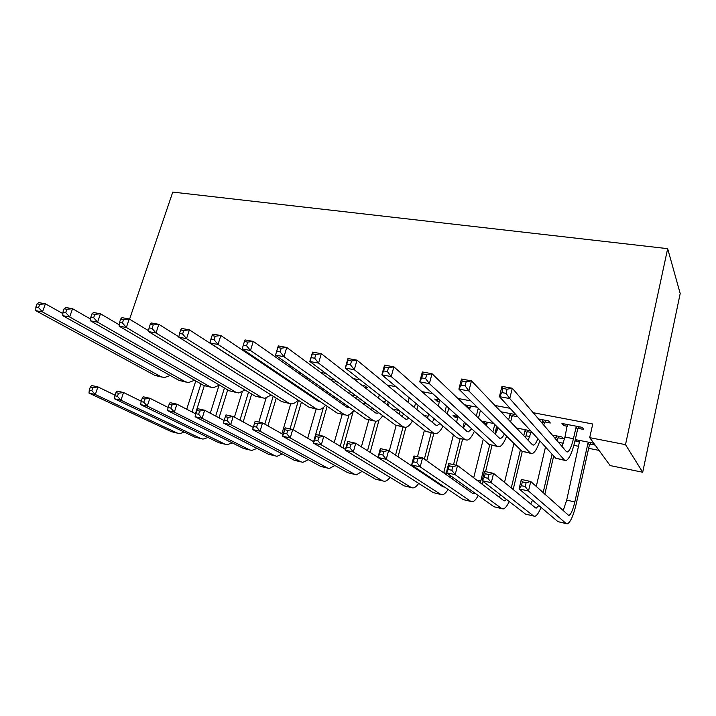 <?xml version="1.0" encoding="UTF-8"?>
<svg xmlns="http://www.w3.org/2000/svg" width="716" height="716" viewBox="0 0 716 716"><rect width="100%" height="100%" fill="white"/><g stroke="black" fill="none" stroke-linecap="round" stroke-linejoin="round"><path stroke-width="1.07" d="M304.506 391.554L305.642 391.786M332.6 397.165L335.947 397.836M362.242 403.09L367.12 404.066M392.69 409.176L399.188 410.474M423.997 415.423L428.079 416.247M456.181 421.858L456.719 421.966M495.848 429.779L497.334 430.074M525.992 435.802L529.813 436.563M558.444 442.282L563.206 443.24M573.865 445.37L578.85 446.363M588.65 448.323L599.032 450.391M533.187 412.711L592.75 423.997L589.698 437.646L610.139 465.57L642.708 472.247L680.2 293.524L667.661 248.658L172.771 192.094L129.578 319.184M301.588 373.555L298.053 372.884M387.669 404.039L388.349 404.173L387.759 403.717M364.471 387.24L367.389 387.804L364.614 385.638L361.687 385.083M487.104 423.72L484.293 423.165L482.28 421.241L493.763 423.505M477.25 407.234L465.248 404.925L467.476 407.064L470.26 407.601M558.292 437.807L563.385 438.819L561.827 436.93L552.26 435.051M544.974 421.975L550.318 423.004L548.581 420.901L538.539 418.976M510.123 408.335L494.926 405.462M470.824 400.888L457.864 398.436M432.813 393.693L421.966 391.634M396.02 386.721L387.159 385.038M360.399 379.963L353.4 378.639M325.887 373.43L320.643 372.436M292.432 367.093L288.852 366.413M259.998 360.945L257.975 360.56M228.52 354.975L227.965 354.876M578.277 428.383L583.773 429.439L582.251 427.354L561.935 423.46L563.59 425.555L567.43 426.297M595.157 445.11L590.029 444.09M579.817 442.067L576.031 441.325L575.154 440.206M593.788 443.24L575.288 439.588M512.558 415.736L517.766 416.739L515.824 414.627L500.949 411.772M531.362 431.605L530.601 430.772L516.397 427.971M531.138 432.437L527.379 431.694M439.866 400.065L434.71 399.08L437.109 401.22L439.579 401.694M457.757 417.911L455.233 417.41L453.067 415.477L457.998 416.452M334.569 379.883L329.405 378.889M337.496 382.049L335.124 381.592M269.592 367.424L267.596 367.04M294.374 384.17L292.45 383.794M589.698 437.646L625.507 444.645L667.661 248.658M642.708 472.247L625.507 444.645M563.984 423.854L563.59 425.555M576.38 439.803L576.031 441.325M467.888 405.435L467.476 407.064M484.651 421.706L484.293 423.165M437.53 399.618L437.109 401.22M455.6 415.978L455.233 417.41M270.702 368.176L270.46 368.973M567.394 424.507L564.969 437.046L561.935 446.372M576.058 427.255L573.444 438.711C571.556 446.551 569.551 450.964 567.439 451.948L566.338 451.528L512.289 388.233L509.765 398.552L564.396 460.039L565.989 460.63C569.184 459.135 572.2 452.503 575.038 440.725L577.615 429.332L576.058 427.255L576.72 426.297M579.378 426.808L577.615 429.332M506.06 393.353L509.765 398.552L499.41 396.628L501.952 386.371L512.289 388.233L507.08 389.218L502.927 388.466L501.907 392.592L506.06 393.353L507.08 389.218M501.907 392.592L499.41 396.628L555.777 458.258L564.763 460.37M501.952 386.371L502.927 388.466M591.004 442.685L589.402 444.994L587.997 443.123L574.832 501.943C572.881 510.069 570.876 514.607 568.808 515.538L530.744 481.492L528.506 490.997L566.195 523.557L567.287 523.888C570.41 522.474 573.427 515.663 576.335 503.438L589.402 444.994M587.997 443.123L588.624 442.22M579.754 440.465L566.705 500.126L563.116 510.83M525.213 486.522L528.506 490.997L519.091 488.903L521.337 479.434L530.744 481.492L526.108 482.709L522.331 481.886L521.427 485.69L525.213 486.522L526.108 482.709M521.427 485.69L519.091 488.903L557.952 521.642L566.338 523.664M521.337 479.434L522.331 481.886M546.057 420.417L544.312 422.914L542.54 420.811L542.012 423.049M542.54 420.811L543.202 419.871M543.793 425.125L544.312 422.914M537.895 438.702C536.373 442.569 534.915 444.681 533.492 445.057L532.274 444.618L471.459 380.849L468.882 390.972L530.296 452.986L532.069 453.613C534.655 452.834 537.242 448.574 539.828 440.814M531.37 431.569L528.139 440.277M465.14 385.843L468.882 390.972L458.875 389.119L461.471 379.05L471.459 380.849L466.17 381.789L462.16 381.064L461.122 385.11L465.14 385.843L466.17 381.789M461.122 385.11L458.875 389.119L521.919 451.259L530.708 453.335M461.471 379.05L462.16 381.064M501.773 411.933L501.898 412.765M513.64 414.206L511.913 416.658L509.944 414.555L508.655 419.853M509.944 414.555L510.598 413.624M510.633 421.93L511.913 416.658M504.368 433.959C503.026 436.653 501.737 438.12 500.493 438.362L499.15 437.897L432.008 373.725L429.385 383.651L497.137 446.14L499.079 446.793C501.603 446.211 504.118 442.676 506.642 436.196M498.148 427.828L495.275 434.191M425.608 378.594L429.385 383.651L419.719 381.861L422.351 371.971L432.008 373.725L426.664 374.611L422.789 373.904L421.724 377.887L425.608 378.594L426.664 374.611M421.724 377.887L419.719 381.861L488.992 444.457L497.593 446.489M422.351 371.971L422.789 373.904M559.259 436.429L557.675 438.702L556.081 436.814L555.589 438.935M544.831 494.255L553.683 455.967M557.182 440.805L557.675 438.702M552.054 454.186L543.131 492.715M556.081 436.814L556.708 435.919M545.485 447.008L536.266 486.495M538.826 505.532L536.266 508.083L535.425 507.823L493.557 473.365L491.274 482.7L533.536 515.959L534.745 516.317C536.696 515.914 538.79 512.933 541.019 507.367M532.543 500.233L530.726 503.966M487.945 478.279L491.274 482.7L482.154 480.669L484.446 471.37L493.557 473.365L488.867 474.538L485.206 473.732L484.285 477.474L487.945 478.279L488.867 474.538M484.285 477.474L482.154 480.669L525.499 514.088L533.688 516.066M484.446 471.37L485.206 473.732M528.336 430.325L526.761 432.571L524.989 430.665L523.781 435.713M513.175 489.511L522.232 451.528M525.562 437.583L526.761 432.571M520.416 449.782L511.287 487.954M524.989 430.665L525.607 429.788M517.185 428.123L517.31 428.92M513.918 443.374L504.512 482.378M506.534 499.473L504.583 500.824L503.661 500.547L457.515 465.49L455.197 474.663L501.737 508.557L503.062 508.942C504.986 508.655 507.035 506.176 509.192 501.513M500.565 494.863L499.204 497.164M451.832 470.296L455.197 474.663L446.345 472.694L448.672 463.556L457.515 465.49L452.763 466.617L449.218 465.839L448.279 469.508L451.832 470.296L452.763 466.617M448.279 469.508L446.345 472.694L493.924 506.74L501.907 508.673M448.672 463.556L449.218 465.839M470.278 405.891L469.714 409.758M480.49 410.42L478.216 408.46L476.31 416.059M478.476 418.135L480.373 410.581M471.746 428.875L468.389 431.838L466.939 431.363L393.881 366.825L391.205 376.571L464.89 439.481L466.993 440.161C469.454 439.714 471.916 436.751 474.377 431.256M465.821 423.523L463.306 428.15M387.401 371.586L391.205 376.571L381.861 374.844L384.546 365.142L393.881 366.825L388.475 367.675L384.725 366.995L383.651 370.897L387.401 371.586L388.475 367.675M383.651 370.897L381.861 374.844L456.969 437.843L465.391 439.83M384.546 365.142L384.725 366.995M439.615 400.02L438.416 406.16M446.435 405.999L444.905 411.897M447.258 413.973L448.771 408.111M439.973 423.586L437.154 425.501L435.596 425L356.998 360.157L354.286 369.733L433.52 432.992L435.775 433.708C438.183 433.368 440.591 430.835 442.998 426.127M434.352 418.869L432.204 422.198M350.455 364.811L354.286 369.733L345.246 368.051L347.967 358.528L356.998 360.157L351.547 360.971L347.922 360.309L346.83 364.14L350.455 364.811L351.547 360.971M346.83 364.14L345.246 368.051L425.805 431.399L434.048 433.35M347.967 358.528L347.922 360.309M496.743 426.441L494.693 424.678L492.903 431.927M482.396 484.392L483.139 481.438M485.555 471.611L492.026 445.334M494.863 433.789L496.635 426.593M489.699 444.931L480.32 482.817M487.095 422.189L486.576 425.877M483.246 439.266L473.688 477.769M475.012 493.208L472.73 493.458L422.556 457.846L420.202 466.877L470.779 501.352L472.211 501.755C474.117 501.558 476.122 499.473 478.216 495.508M469.419 489.207L468.497 490.46M416.819 462.554L420.202 466.877L411.619 464.961L413.982 455.976L422.556 457.846L417.768 458.929L414.322 458.177L413.374 461.793L416.819 462.554L417.768 458.929M413.374 461.793L411.619 464.961L463.163 499.58L470.967 501.468M413.982 455.976L414.322 458.177M456.02 465.158L462.581 439.248M464.317 422.154L462.885 427.774M460.102 438.738L453.541 464.621M457.757 416.399L456.647 422.261M453.425 434.872L443.714 472.864M450.677 475.8L450.167 477.447M444.117 486.791L442.604 486.558L388.645 450.436L386.255 459.314L440.617 494.335L442.157 494.765C444.036 494.622 446.005 492.85 448.064 489.44M439.033 483.372L438.586 483.873M382.845 455.036L386.255 459.314L377.923 457.461L380.33 448.619L388.645 450.436L383.812 451.483L380.473 450.749L379.507 454.302L382.845 455.036L383.812 451.483M379.507 454.302L377.923 457.461L433.207 492.608L440.823 494.452M452.431 479.049L452.906 477.393M380.33 448.619L380.473 450.749M409.203 397.774L408.013 402.24M415.566 403.108L414.394 407.502M416.918 409.588L418.072 405.22M409.006 418.189L406.742 419.325L405.095 418.806L321.305 353.704L318.566 363.11L402.983 426.682L405.381 427.425C407.744 427.166 410.107 424.991 412.461 420.91M403.708 414.027L401.918 416.345M314.709 358.251L318.566 363.11L309.813 361.49L312.57 352.12L321.305 353.704L315.819 354.483L312.31 353.838L311.2 357.606L314.709 358.251L315.819 354.483M311.2 357.606L309.813 361.49L395.474 425.134L403.555 427.049M312.57 352.12L312.31 353.838M426.718 460.8L433.86 433.314M431.238 432.768L424.364 459.126M428.651 414.09L427.533 418.341M424.391 430.289L417.455 456.736M421.035 471.289L420.793 471.951M414.734 467.056L414.528 467.763M349.882 447.751L350.858 444.251L347.618 443.535L346.634 447.026L349.882 447.751L353.31 451.975L345.219 450.176L347.654 441.477L355.736 443.24L353.31 451.975L411.235 487.498L412.872 487.945C414.734 487.856 416.667 486.334 418.681 483.372M377.95 457.372L355.736 443.24L350.858 444.251M346.634 447.026L345.219 450.176L404.012 485.815L411.458 487.614M423.237 473.589L423.46 472.918M347.654 441.477L347.618 443.535M379.337 394.865L378.451 398.105M385.593 399.779L384.698 402.956M387.383 405.041L388.26 401.882M378.791 412.738L377.126 413.311L375.39 412.783L286.758 347.457L283.983 356.693L373.251 420.543L375.784 421.303C378.102 421.106 380.42 419.227 382.729 415.665M373.833 409.06L372.427 410.599M280.108 351.905L283.983 356.693L275.508 355.127L278.282 345.926L286.758 347.457L281.227 348.2L277.826 347.582L276.707 351.279L280.108 351.905L281.227 348.2M276.707 351.279L275.508 355.127L365.939 419.03L373.859 420.91M278.282 345.926L277.826 347.582M398.051 456.736L405.9 427.354M403.072 426.951L395.554 455.063M400.02 411.127L399.188 414.224M396.136 425.537L389.307 450.883M317.868 440.671L318.862 437.225L315.711 436.536L314.718 439.973L317.868 440.671L321.314 444.851L313.465 443.097L315.926 434.54L323.766 436.259L321.314 444.851L382.595 480.83L384.322 481.304C386.157 481.25 388.063 479.935 390.041 477.339M345.425 449.433L323.766 436.259L318.862 437.225M314.718 439.973L313.465 443.097L375.551 479.192L382.827 480.955M315.926 434.54L315.711 436.536M350.321 391.58L349.685 393.836M363.844 385.494L363.263 386.309M356.461 396.145L355.762 398.311M349.274 407.252L346.455 406.912L253.285 341.407L250.475 350.491L344.298 414.564L346.956 415.343C349.229 415.199 351.502 413.562 353.767 410.429M344.709 404.03L343.698 404.97M244.425 341.514L245.078 339.921L253.285 341.407L247.718 342.114L244.425 341.514L243.297 345.148L246.59 345.756L247.718 342.114M246.59 345.756L250.475 350.491L242.268 348.96L337.173 413.087L344.933 414.931M358.618 400.414L359.28 398.239M242.268 348.96L243.297 345.148M370.163 452.423L379.059 419.916M375.596 421.312L367.514 450.74M372.168 407.816L371.577 409.964M368.838 419.871L361.392 446.847M286.776 433.789L287.778 430.405L284.717 429.734L283.724 433.117L286.776 433.789L290.24 437.924L282.605 436.223L285.093 427.81L292.719 429.475L290.24 437.924L354.671 474.332L356.487 474.824L362.108 471.379M313.832 441.808L292.719 429.475L287.778 430.405M283.724 433.117L282.605 436.223L347.797 472.73L354.912 474.457M285.093 427.81L284.717 429.734M322.093 388.054L321.681 389.486M335.732 380.742L334.506 382.442L331.526 380.456M331.571 380.277L332.188 379.426M328.071 392.27L327.561 393.621M320.374 401.739L318.262 401.184L220.841 335.536L218.013 344.468L316.087 408.729L318.862 409.534C321.09 409.427 323.319 407.995 325.547 405.238M316.302 398.982L315.693 399.456M212.061 335.634L212.885 334.103L220.841 335.536L215.248 336.216L212.061 335.634L210.916 339.205L214.111 339.796L215.248 336.216M214.111 339.796L218.013 344.468L210.048 342.991L309.142 407.297L316.749 409.105M330.586 395.751L331.052 394.382M210.048 342.991L210.916 339.205M342.991 447.947L353.337 411.011M349.05 414.797L340.207 446.256M342.185 414.358L334.202 442.604M256.57 427.112L257.572 423.774L254.601 423.12L253.589 426.45L256.57 427.112L260.042 431.202L252.623 429.546L255.129 421.259L262.539 422.879L260.042 431.202L327.436 467.995L329.333 468.506L334.873 465.49M283.124 434.487L262.539 422.879L257.572 423.774M253.589 426.45L252.623 429.546L320.732 466.429L327.695 468.121M255.129 421.259L254.601 423.12M304.309 375.479L303.87 376.974M306.94 379.131L307.379 377.645M300.38 388.224L300.067 388.931M291.868 396.091L189.382 329.852L186.527 338.632L288.584 403.045L291.475 403.878C293.658 403.806 295.851 402.544 298.035 400.092M294.625 384.34L294.374 385.092M180.674 329.933L181.667 328.456L189.382 329.852L183.77 330.497L180.674 329.933L179.528 333.45L182.625 334.014L183.77 330.497M182.625 334.014L186.527 338.632L178.812 337.2L281.818 401.649L289.282 403.421M303.253 391.07L303.53 390.354M178.812 337.2L179.528 333.45M318.853 435.185L327.131 406.303M323.435 407.458L313.599 441.674M316.168 408.979L307.71 438.237M225.316 416.694L224.305 419.97L227.196 420.614L228.207 417.33L225.316 416.694L225.988 414.895L233.201 416.47L230.677 424.66L300.863 461.811L302.841 462.339L308.292 459.699M253.267 427.425L233.201 416.47L228.207 417.33M227.196 420.614L230.677 424.66L223.464 423.049L294.321 460.29L301.132 461.936M223.464 423.049L224.305 419.97M271.436 368.668L271.212 369.483M277.181 372.553L276.94 373.34M280.144 375.497L280.377 374.719M150.235 324.402L149.071 327.865L152.078 328.411L153.233 324.948L150.235 324.402L151.38 322.979L158.863 324.33L155.99 332.976L261.779 397.514L264.768 398.356L271.212 395.017M178.875 336.86L158.863 324.33L153.233 324.948M152.078 328.411L155.99 332.976L148.498 331.58L255.182 396.145L262.495 397.89M148.498 331.58L149.071 327.865M293.291 429.806L301.364 402.249M304.416 391.858L304.631 391.106M298.438 400.351L290.043 428.893M290.732 403.833L281.88 433.789M196.837 410.447L195.817 413.678L198.627 414.296L199.648 411.065L196.837 410.447L197.652 408.693L204.66 410.232L202.118 418.296L274.935 455.77L276.985 456.316L282.346 453.998M224.144 420.56L204.66 410.232L199.648 411.065M198.627 414.296L202.118 418.296L195.101 416.739L268.554 454.284L275.212 455.904M195.101 416.739L195.817 413.678M120.682 319.041L119.518 322.442L122.436 322.979L123.599 319.569L120.682 319.041L121.98 317.662L129.247 318.978L126.356 327.481L235.627 392.108L238.723 392.968L245.042 390.014M148.633 330.738L129.247 318.978L123.599 319.569M122.436 322.979L126.356 327.481L119.08 326.129L229.192 390.775L236.378 392.484M119.08 326.129L119.518 322.442M267.918 425.913L276.224 398.15M273.181 396.243L264.804 424.158M266.057 398.212L258.861 422.073M169.128 404.361L168.099 407.547L170.838 408.147L171.867 404.961L169.128 404.361L170.068 402.669L176.897 404.164L174.337 412.112L249.624 449.881L251.737 450.445L257.017 448.395M195.763 413.902L176.897 404.164L171.867 404.961M170.838 408.147L174.337 412.112L167.508 410.59L243.386 448.431L249.902 450.015M167.508 410.59L168.099 407.547M91.997 313.823L90.825 317.179L93.662 317.698L94.825 314.342L91.997 313.823L93.429 312.498L100.482 313.778L97.582 322.146L210.119 386.837L213.305 387.714L219.508 385.092M119.241 324.822L100.482 313.778L94.825 314.342M93.662 317.698L97.582 322.146L90.52 320.831L203.845 385.539L210.889 387.222M90.52 320.831L90.825 317.179M243.171 421.912L251.683 394.033M248.524 392.117L239.95 420.149M242.151 392.091L234.445 417.142M142.162 398.445L141.124 401.578L143.791 402.168L144.82 399.027L142.162 398.445L143.218 396.798L149.868 398.257L147.29 406.088L224.905 444.126L227.079 444.708L232.279 442.891M168.126 407.458L149.868 398.257L144.82 399.027M143.791 402.168L147.29 406.088L140.64 404.603L218.81 442.712L225.191 444.26M140.64 404.603L141.124 401.578M64.127 308.766L62.954 312.06L65.711 312.57L66.883 309.267L64.127 308.766L65.693 307.486L72.549 308.721L69.631 316.964L185.229 381.691L188.505 382.595L194.582 380.25M90.663 319.112L72.549 308.721L66.883 309.267M65.711 312.57L69.631 316.964L62.766 315.693L179.098 380.429L186.026 382.075M62.766 315.693L62.954 312.06M219.015 417.84L227.706 389.907M224.457 387.991L215.686 416.077M218.98 385.521L210.289 413.213M115.903 392.681L114.855 395.769L117.451 396.342L118.498 393.245L115.903 392.681L117.075 391.088L123.546 392.502L120.959 400.226L200.757 438.514L202.995 439.096L208.114 437.494M141.24 401.228L123.546 392.502L118.498 393.245M117.451 396.342L120.959 400.226L114.488 398.776L194.806 437.127L201.062 438.648M114.488 398.776L114.855 395.769M37.053 303.844L35.872 307.092L38.548 307.585L39.729 304.336L37.053 303.844L38.736 302.608L45.403 303.817L42.468 311.925L160.93 376.67L164.286 377.583L170.247 375.497M62.874 313.59L45.403 303.817L39.729 304.336M38.548 307.585L42.468 311.925L35.8 310.69L154.951 375.435L161.744 377.055M35.8 310.69L35.872 307.092M195.432 413.732L204.293 385.772M200.936 383.883L192.013 411.969M195.763 380.921L186.715 409.239M90.323 387.07L89.276 390.113L91.8 390.668L92.847 387.625L90.323 387.07L91.612 385.521L97.913 386.9L95.309 394.507L177.165 433.019L179.465 433.619L184.504 432.204M115.052 395.178L97.913 386.9L92.847 387.625M91.8 390.668L95.309 394.507L89.008 393.102L171.357 431.667L177.479 433.153M89.008 393.102L89.276 390.113M573.444 438.711L564.969 437.046M564.396 460.039L555.777 458.258M574.832 501.943L566.705 500.126M566.195 523.557L557.952 521.642M530.296 452.986L521.919 451.259M497.137 446.14L488.992 444.457M533.536 515.959L525.499 514.088M501.737 508.557L493.924 506.74M464.89 439.481L456.969 437.843M433.52 432.992L425.805 431.399M480.812 480.973L476.695 480.06M470.779 501.352L463.163 499.58M447.554 473.562L443.75 472.712M440.617 494.335L433.207 492.608M402.983 426.682L395.474 425.134M411.235 487.498L404.012 485.815M385.092 401.595L382.219 401.032M373.251 420.543L365.939 419.03M382.595 480.83L375.551 479.192M356.112 395.885L351.135 394.91M344.298 414.564L337.173 413.087M354.671 474.332L347.797 472.73M324.321 389.62L321.788 389.119M316.087 408.729L309.142 407.297M327.436 467.995L320.732 466.429M288.584 403.045L281.818 401.649M300.863 461.811L294.321 460.29M261.779 397.514L255.182 396.145M274.935 455.77L268.554 454.284M235.627 392.108L229.192 390.775M249.624 449.881L243.386 448.431M210.119 386.837L203.845 385.539M224.905 444.126L218.81 442.712M185.229 381.691L179.098 380.429M200.757 438.514L194.806 437.127M160.93 376.67L154.951 375.435M177.165 433.019L171.357 431.667M567.439 451.948L566.607 451.778M568.808 515.538L568.164 515.395M533.492 445.057L532.579 444.869M500.493 438.362L499.482 438.156M536.266 508.083L535.55 507.921M504.583 500.824L503.804 500.645M468.389 431.838L467.306 431.623M437.154 425.501L435.99 425.259M473.723 493.754L472.882 493.557M443.669 486.862L442.765 486.656M406.742 419.325L405.507 419.075M377.126 413.311L375.828 413.051M348.28 407.458L346.92 407.18M320.177 401.748L318.745 401.461"/></g></svg>
